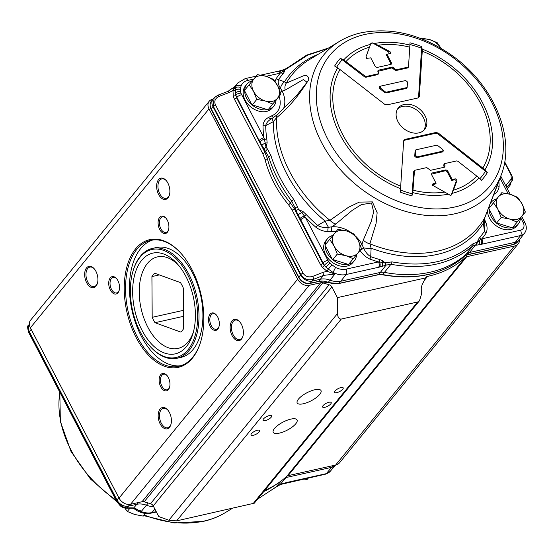 <?xml version="1.0" encoding="UTF-8"?>
<svg xmlns="http://www.w3.org/2000/svg" width="554" height="554" viewBox="0 0 554 554"><rect width="100%" height="100%" fill="white"/><g stroke="black" fill="none" stroke-linecap="round" stroke-linejoin="round"><path stroke-width="0.83" d="M188.069 349.692A55.352 32.201 77.4 0 1 149.989 346.278A55.352 32.201 77.4 0 1 133.112 270.747A55.352 32.201 77.4 0 1 182.778 266.668A55.352 32.201 77.4 0 1 188.069 349.692M149.989 346.278L150.494 346.832A56.293 32.741 -102.6 0 0 177.038 358.265A56.293 32.741 -102.6 0 0 189.226 350.308A56.293 32.741 -102.6 0 0 193.374 284.652A56.293 32.741 -102.6 0 0 152.495 248.386A56.293 32.741 -102.6 0 0 133.334 270.027L133.112 270.747M186.442 346.562A51.598 30.013 -102.6 0 0 192.834 334.014A51.598 30.013 -102.6 0 0 177.107 263.607A51.598 30.013 -102.6 0 0 137.191 267.686A51.598 30.013 -102.6 0 0 144.781 335.163A51.598 30.013 -102.6 0 0 186.442 346.562M177.038 358.265L180.95 357.392A56.293 32.741 -102.6 0 0 193.138 349.435A56.293 32.741 -102.6 0 0 197.286 283.773A56.293 32.741 -102.6 0 0 156.408 247.513L152.495 248.386M200.666 341.839A64.499 37.52 77.4 0 1 192.792 357.157A64.499 37.52 77.4 0 1 178.831 366.277A64.499 37.52 77.4 0 1 131.984 324.72A64.499 37.52 77.4 0 1 136.741 249.487A64.499 37.52 77.4 0 1 150.702 240.374A64.499 37.52 77.4 0 1 180.867 253.192M192.453 358.113A65.441 38.067 -102.6 0 0 200.562 342.199A65.441 38.067 -102.6 0 0 180.611 252.915A65.441 38.067 -102.6 0 0 129.996 258.088A65.441 38.067 -102.6 0 0 139.622 343.653A65.441 38.067 -102.6 0 0 192.453 358.113M519.791 239.28A11.731 8.677 -140.8 0 1 518.267 243.718A11.731 8.677 -140.8 0 1 514.278 246.087L466.703 256.717A4.688 3.469 39.2 0 0 465.36 257.395A130.176 96.285 -140.8 0 1 427.563 276.384A4.688 3.469 39.2 0 0 425.943 277.339A4.688 3.469 39.2 0 0 425.583 277.921L337.4 297.616L331.867 286.979A3.518 2.604 39.2 0 0 329.145 284.749L322.781 282.893A4.688 3.469 39.2 0 0 320.648 282.782L309.187 285.345A9.383 6.939 -140.8 0 1 297.664 279.174L209.003 108.861A9.383 6.939 -140.8 0 1 209.183 101.264A9.383 6.939 -140.8 0 1 212.376 99.367L212.909 99.249M209.183 101.264L30.56 320.212A9.383 6.939 39.2 0 0 30.38 327.802L119.041 498.122A9.383 6.939 39.2 0 0 130.564 504.285L142.025 501.73A4.688 3.469 -140.8 0 1 144.158 501.834L150.522 503.69A3.518 2.604 -140.8 0 1 153.243 505.92L158.776 516.563L168.866 520.234L176.622 520.871L341.278 319.049L417.619 301.999L419.489 300.718L421.296 294.804L421.255 288.371L422.051 284.811L425.583 277.921M158.52 179.683A10.907 6.343 -102.6 0 0 159.559 196.04A10.907 6.343 -102.6 0 0 169.344 195.237A10.907 6.343 -102.6 0 0 166.02 180.355A10.907 6.343 -102.6 0 0 158.52 179.683M110.336 289.971A8.912 5.187 -102.6 0 0 119.103 290.594A8.912 5.187 -102.6 0 0 116.388 278.433A8.912 5.187 -102.6 0 0 109.664 278.787A8.912 5.187 -102.6 0 0 110.336 289.971M169.524 427.3A10.907 6.343 -102.6 0 0 170.874 424.648A10.907 6.343 -102.6 0 0 167.55 409.766A10.907 6.343 -102.6 0 0 159.116 410.632A10.907 6.343 -102.6 0 0 160.722 424.89A10.907 6.343 -102.6 0 0 169.524 427.3M217.708 317.013A8.912 5.187 -102.6 0 0 216.178 314.769A8.912 5.187 -102.6 0 0 208.976 316.286A8.912 5.187 -102.6 0 0 211.732 328.633A8.912 5.187 -102.6 0 0 218.892 326.936A8.912 5.187 -102.6 0 0 217.708 317.013M241.399 324.291A10.907 6.343 -102.6 0 0 239.522 321.549A10.907 6.343 -102.6 0 0 230.713 323.397A10.907 6.343 -102.6 0 0 234.086 338.508A10.907 6.343 -102.6 0 0 242.846 336.43A10.907 6.343 -102.6 0 0 241.399 324.291M168.416 389.614A8.912 5.187 -102.6 0 0 169.524 387.447A8.912 5.187 -102.6 0 0 166.802 375.287A8.912 5.187 -102.6 0 0 159.912 375.993A8.912 5.187 -102.6 0 0 161.221 387.648A8.912 5.187 -102.6 0 0 168.416 389.614M86.646 282.692A10.907 6.343 -102.6 0 0 97.372 283.454A10.907 6.343 -102.6 0 0 94.048 268.572A10.907 6.343 -102.6 0 0 85.822 269.009A10.907 6.343 -102.6 0 0 86.646 282.692M159.628 217.369A8.912 5.187 -102.6 0 0 160.48 230.734A8.912 5.187 -102.6 0 0 168.471 230.076A8.912 5.187 -102.6 0 0 165.757 217.916A8.912 5.187 -102.6 0 0 159.628 217.369M180.763 365.751A64.499 37.52 77.4 0 1 135.328 322.248A64.499 37.52 77.4 0 1 140.654 248.614A64.499 37.52 77.4 0 1 152.682 240.027M169.455 194.863A9.965 5.796 77.4 0 1 168.333 196.94A9.965 5.796 77.4 0 1 166.172 198.346A9.965 5.796 77.4 0 1 158.936 191.926A9.965 5.796 77.4 0 1 159.67 180.299A9.965 5.796 77.4 0 1 161.83 178.887A9.965 5.796 77.4 0 1 166.276 180.646M168.582 229.702A7.978 4.64 77.4 0 1 167.71 231.295A7.978 4.64 77.4 0 1 165.978 232.424A7.978 4.64 77.4 0 1 160.189 227.285A7.978 4.64 77.4 0 1 160.778 217.985A7.978 4.64 77.4 0 1 162.502 216.856A7.978 4.64 77.4 0 1 166.013 218.214M119.207 290.213A7.978 4.64 77.4 0 1 116.61 292.934A7.978 4.64 77.4 0 1 111.479 289.313A7.978 4.64 77.4 0 1 113.134 277.374A7.978 4.64 77.4 0 1 116.645 278.731M97.483 283.08A9.965 5.796 77.4 0 1 94.201 286.563A9.965 5.796 77.4 0 1 87.788 282.034A9.965 5.796 77.4 0 1 89.859 267.104A9.965 5.796 77.4 0 1 94.305 268.863M170.985 424.274A9.965 5.796 77.4 0 1 169.863 426.351A9.965 5.796 77.4 0 1 167.703 427.757A9.965 5.796 77.4 0 1 160.466 421.338A9.965 5.796 77.4 0 1 161.2 409.711A9.965 5.796 77.4 0 1 163.361 408.305A9.965 5.796 77.4 0 1 167.807 410.064M169.628 387.073A7.978 4.64 77.4 0 1 168.755 388.666A7.978 4.64 77.4 0 1 167.031 389.794A7.978 4.64 77.4 0 1 161.235 384.656A7.978 4.64 77.4 0 1 161.823 375.356A7.978 4.64 77.4 0 1 163.555 374.227A7.978 4.64 77.4 0 1 167.066 375.584M218.996 326.555A7.978 4.64 77.4 0 1 216.399 329.277A7.978 4.64 77.4 0 1 211.268 325.655A7.978 4.64 77.4 0 1 212.923 313.709A7.978 4.64 77.4 0 1 216.434 315.067M242.957 336.056A9.965 5.796 77.4 0 1 239.674 339.54A9.965 5.796 77.4 0 1 233.262 335.011A9.965 5.796 77.4 0 1 235.332 320.087A9.965 5.796 77.4 0 1 239.778 321.846M193.367 332.137A46.91 27.284 77.4 0 1 188.125 341.811A46.91 27.284 77.4 0 1 150.619 332.019A46.91 27.284 77.4 0 1 142.897 271.169A46.91 27.284 77.4 0 1 178.388 265.082M154.988 322.698A33.427 19.438 77.4 0 1 152.191 317.317L151.921 276.571A33.427 19.438 77.4 0 1 154.663 273.212L180.5 282.623A33.427 19.438 77.4 0 1 183.298 287.997L183.568 328.751A33.427 19.438 77.4 0 1 180.833 332.102L154.988 322.698L183.485 316.327M151.921 276.571L159.337 274.916M152.191 317.317L183.45 310.337M423.803 130.356A17.008 12.576 39.2 0 0 420.451 113.39A17.008 12.576 39.2 0 0 402.502 106.444A17.008 12.576 39.2 0 0 397.578 108.965M404.101 104.491A17.008 12.576 -140.8 0 1 422.598 112.074A17.008 12.576 -140.8 0 1 424.662 129.435A17.008 12.576 -140.8 0 1 418.879 132.877A17.008 12.576 -140.8 0 1 400.383 125.294A17.008 12.576 -140.8 0 1 398.312 107.933A17.008 12.576 -140.8 0 1 404.101 104.491M274.486 428.491A13.421 4.543 -27.5 0 1 287.055 420.278A13.421 4.543 -27.5 0 1 297.048 419.911A13.421 4.543 -27.5 0 1 295.801 423.734A13.421 4.543 -27.5 0 1 283.233 431.947A13.421 4.543 -27.5 0 1 273.24 432.307A13.421 4.543 -27.5 0 1 274.486 428.491M298.44 399.136A13.421 4.543 -27.5 0 1 311.009 390.923A13.421 4.543 -27.5 0 1 321.001 390.556A13.421 4.543 -27.5 0 1 319.748 394.379A13.421 4.543 -27.5 0 1 307.186 402.592A13.421 4.543 -27.5 0 1 297.186 402.952A13.421 4.543 -27.5 0 1 298.44 399.136M257.416 430.236A4.848 1.641 -27.5 0 1 259.653 430.527A4.848 1.641 -27.5 0 1 257.915 433.096A4.848 1.641 -27.5 0 1 253.289 435.292A4.848 1.641 -27.5 0 1 251.052 435.008A4.848 1.641 -27.5 0 1 252.79 432.439A4.848 1.641 -27.5 0 1 257.416 430.236M269.389 415.562A4.848 1.641 -27.5 0 1 271.626 415.853A4.848 1.641 -27.5 0 1 269.888 418.422A4.848 1.641 -27.5 0 1 265.262 420.618A4.848 1.641 -27.5 0 1 263.025 420.327A4.848 1.641 -27.5 0 1 264.764 417.758A4.848 1.641 -27.5 0 1 269.389 415.562M328.972 402.252A4.848 1.641 -27.5 0 1 331.209 402.543A4.848 1.641 -27.5 0 1 329.471 405.113A4.848 1.641 -27.5 0 1 324.852 407.308A4.848 1.641 -27.5 0 1 322.608 407.017A4.848 1.641 -27.5 0 1 324.353 404.448A4.848 1.641 -27.5 0 1 328.972 402.252M340.952 387.571A4.848 1.641 -27.5 0 1 343.189 387.862A4.848 1.641 -27.5 0 1 341.444 390.431A4.848 1.641 -27.5 0 1 336.825 392.627A4.848 1.641 -27.5 0 1 334.588 392.343A4.848 1.641 -27.5 0 1 336.326 389.774A4.848 1.641 -27.5 0 1 340.952 387.571M124.809 508.06L127.309 511.46L134.691 514.486L143.237 516.099L145.446 513.426M129.927 508.247L127.309 511.46M145.418 513.419L143.237 516.099M303.724 479.044L307.096 479.501L308.322 478.012M308.301 478.019L307.096 479.501M279.943 484.743A3.989 0.886 -112.3 0 0 279.992 484.729A3.989 0.886 -112.3 0 0 280.179 484.404L257.783 498.912M280.656 484.445A3.989 0.873 -112.4 0 0 280.698 484.438A3.989 0.873 -112.4 0 0 280.885 484.113L280.179 484.404L286.058 477.52A11.731 8.677 39.2 0 0 285.102 477.79M285.912 483.026A3.989 2.216 -103.6 0 0 286.037 482.998A3.989 2.216 -103.6 0 0 286.799 482.486L280.885 484.113M286.688 482.839A3.989 2.32 -102.6 0 0 286.827 482.818A3.989 2.32 -102.6 0 0 287.658 482.292L286.799 482.486M156.221 511.647L151.879 512.616A19.715 14.584 -140.8 0 1 138.583 510.414A3.989 0.727 117.4 0 1 137.731 511.037C142.205 513.329 146.651 514.036 151.048 513.143L156.38 511.951M153.617 506.654A19.937 14.743 -140.8 0 1 146.443 505.22L141.609 511.023L138.583 510.414L135.121 508.62M137.731 511.037L135.688 509.867A3.989 0.429 122.3 0 0 136.305 509.368L136.478 509.05M116.465 501.045A2.348 0.796 -27.5 0 1 116.458 501.024C121.437 507.616 120.938 506.841 126.028 508.198L132.745 508.274A2.348 1.877 -89.4 0 0 133.777 507.907L137.385 509.41M276.321 484.307A129.006 95.413 -140.8 0 1 263.849 491.481M126.035 508.198A2.348 1.877 -89.4 0 0 127.06 507.831C122.974 507.582 119.505 505.096 116.659 500.38L29.016 332.019L28.593 325.212C27.278 325.537 27.354 328.023 28.815 332.663L28.815 332.663A2.348 0.796 -27.5 0 1 29.016 332.019L29.327 331.631A9.383 6.939 -140.8 0 1 29.348 324.235L28.607 325.198M335.634 465.035A11.731 8.677 -140.8 0 1 335.599 465.069A11.731 8.677 -140.8 0 1 331.714 467.32L286.058 477.52L287.277 475.955M148.209 503.018L146.443 505.22A17.589 13.012 39.2 0 0 136.873 504.285L128.493 506.155A9.383 6.939 -140.8 0 1 116.97 499.992L29.327 331.631L31.19 329.401A1.641 0.554 152.5 0 0 31.19 329.401L118.833 497.762A9.307 6.883 39.2 0 0 119.152 498.323M264.784 490.332A130.176 96.285 39.2 0 0 286.737 476.336A4.688 3.469 -140.8 0 1 288.08 475.657L335.655 465.035A11.731 8.677 39.2 0 0 339.644 462.659L518.267 243.718M420.881 38.551L421.282 38.06L429.828 39.673A15.249 11.274 39.2 0 0 422.847 39.327M441.039 48.316A15.249 11.274 39.2 0 0 429.828 39.673L437.21 42.706L441.074 48.337M353.23 258.704L345.848 255.671A15.249 11.274 39.2 0 0 357.953 252.97L348.521 264.473L332.372 259.411A17.354 12.839 -140.8 0 1 325.163 245.561L324.949 245.138L334.374 233.629A15.249 11.274 39.2 0 0 334.062 246.004A15.249 11.274 39.2 0 0 345.848 255.671L337.303 254.057L334.062 246.004L329.658 239.37M334.374 233.629L337.933 229.314L346.479 230.928A15.249 11.274 39.2 0 0 334.374 233.629M346.479 230.928L353.861 233.961L358.265 240.595A15.249 11.274 39.2 0 0 346.479 230.928M358.265 240.595L361.513 248.656L357.953 252.97A15.249 11.274 39.2 0 0 358.265 240.595M356.561 254.715A17.354 12.839 -140.8 0 1 354.325 260.754A17.354 12.839 -140.8 0 1 348.764 264.189L361.513 248.656M325.184 244.847A17.354 12.839 -140.8 0 1 327.428 238.809A17.354 12.839 -140.8 0 1 332.926 235.395M348.064 264.341A17.354 12.839 -140.8 0 1 333.051 259.964M354.325 260.754L352.829 262.589A17.354 12.839 -140.8 0 1 346.922 266.107A17.354 12.839 -140.8 0 1 328.037 258.365A17.354 12.839 -140.8 0 1 325.932 240.644L327.428 238.809M332.372 259.411L325.163 245.561M332.594 259.833L337.303 254.057M272.727 104.048L265.338 101.015A15.249 11.274 39.2 0 0 277.443 98.314L268.018 109.824L251.869 104.754A17.354 12.839 -140.8 0 1 244.66 90.904L244.439 90.482L253.864 78.98A15.249 11.274 39.2 0 0 253.552 91.348A15.249 11.274 39.2 0 0 265.338 101.015L256.8 99.401L253.552 91.348L249.148 84.714M253.864 78.98L257.43 74.658L265.968 76.272A15.249 11.274 39.2 0 0 253.864 78.98M265.968 76.272L273.357 79.305L277.755 85.939A15.249 11.274 39.2 0 0 265.968 76.272M277.755 85.939L281.003 94L277.443 98.314A15.249 11.274 39.2 0 0 277.755 85.939M276.058 100.059A17.354 12.839 -140.8 0 1 273.815 106.098A17.354 12.839 -140.8 0 1 268.254 109.533L281.003 94M244.674 90.191A17.354 12.839 -140.8 0 1 246.918 84.153A17.354 12.839 -140.8 0 1 252.416 80.739M267.554 109.685A17.354 12.839 -140.8 0 1 252.548 105.308M273.815 106.098L272.319 107.933A17.354 12.839 -140.8 0 1 266.412 111.451A17.354 12.839 -140.8 0 1 247.527 103.709A17.354 12.839 -140.8 0 1 245.422 85.988L246.918 84.153M251.869 104.754L244.66 90.904M252.084 105.177L256.8 99.401M517.09 222.099L509.708 219.072A15.249 11.274 39.2 0 0 521.813 216.365L512.381 227.874L496.232 222.812A17.354 12.839 -140.8 0 1 489.023 208.962L488.808 208.539L498.233 197.03A15.249 11.274 39.2 0 0 497.921 209.405A15.249 11.274 39.2 0 0 509.708 219.072L501.162 217.459L497.921 209.405L493.517 202.764M498.233 197.03L501.792 192.716L510.338 194.329A15.249 11.274 39.2 0 0 498.233 197.03M510.338 194.329L517.72 197.356L522.124 203.997A15.249 11.274 39.2 0 0 510.338 194.329M522.124 203.997L525.372 212.05L521.813 216.365A15.249 11.274 39.2 0 0 522.124 203.997M520.421 218.11A17.354 12.839 -140.8 0 1 518.184 224.155A17.354 12.839 -140.8 0 1 512.616 227.583L525.372 212.05M489.044 208.249A17.354 12.839 -140.8 0 1 489.348 206.164M490.387 203.519A17.354 12.839 -140.8 0 1 491.287 202.21A17.354 12.839 -140.8 0 1 496.779 198.796M511.924 227.742A17.354 12.839 -140.8 0 1 496.91 223.366M518.184 224.155L516.688 225.99A17.354 12.839 -140.8 0 1 510.774 229.501A17.354 12.839 -140.8 0 1 487.527 210.776M496.232 222.812L489.023 208.962M496.453 223.234L501.162 217.459M414.891 170.272L413.762 171.165L411.941 195.853A93.321 69.021 39.2 0 1 400.265 192.086A356.167 14.951 -84.5 0 0 400.542 188.651L403.686 140.723L404.912 139.414L436.033 132.461L435.631 133.272L404.808 140.155L403.651 141.166M438.353 133.105L484.992 169.787A356.167 315.24 35.6 0 1 487.291 172.64L437.951 133.909L438.353 133.105L436.033 132.461M422.259 51.19L419.309 96.514L418.609 96.756L421.663 46.571A356.167 195.153 122.8 0 1 422.148 49.071L422.259 51.19A86.964 64.326 -140.8 0 1 482.963 167.8M400.722 186.172A86.964 64.326 -140.8 0 1 340.017 69.562L384.628 104.263L386.948 104.9L418.062 97.954L419.309 96.514M444.121 167.273L443.74 165.12L444.121 163.811L444.855 163.575M437.951 133.909L435.631 133.272M415.098 150.674L416.414 149.719L436.538 145.224L437.695 145.543L442.542 149.317L443.401 150.771L442.771 151.865L416.504 157.738L414.731 156.249L415.098 150.674L416.22 149.781M408.499 66.57L407.799 67.9L395.708 70.6L391.948 67.886L377.835 71.362M378.41 70.912L378.389 70.199L377.759 70.988L378.576 73.059L377.966 74.561L365.875 77.262L364.712 76.944L340.357 58.35A356.167 315.24 35.6 0 1 343.709 59.894L365.114 76.133L364.712 76.944M417.868 97.996L418.609 96.756M407.169 87.054L406.463 88.391L386.041 92.947L384.878 92.629L379.393 88.363L379.317 86.5L380.266 86.216M395.708 70.6L396.228 69.762L394.6 68.897L394.081 69.728M396.228 69.762L407.896 67.159L407.799 67.9M389.261 53.724L388.589 51.847L372.406 42.887A369.885 319.734 10.7 0 1 374.241 43.537L378.147 45.269A86.964 64.326 -140.8 0 1 409.773 47.159L408.52 66.438L407.896 67.159M378.147 45.269L389.794 51.501L388.589 51.847M390.591 64.437L390.715 63.26L386.152 54.5L390.48 53.364L390.743 52.464L389.794 51.501M386.969 54.237L391.533 62.997L390.715 63.26M372.343 43.157L370.861 43.489L366 56.813L366.63 58.385L370.785 57.851L375.349 66.612L376.976 67.477L391.152 64.312L391.533 62.997M366 56.813L370.46 44.382A369.885 33.815 -75 0 1 370.917 43.219L370.861 43.489M365.875 77.262L366.277 76.452L365.114 76.133M366.277 76.452L377.946 73.848L377.966 74.561M378.576 73.059L377.946 73.848M378.389 70.199L392.474 67.055L391.948 67.886M393.575 68.758L394.095 67.92L392.474 67.055M394.095 67.92L394.6 68.897M366.111 56.875L366.686 58.412M372.406 42.887L370.917 43.219M340.017 69.562L337.698 67.934A356.167 135.037 -142.6 0 0 334.637 66.009A93.321 69.021 39.2 0 1 340.357 58.35M409.773 47.159L409.891 45.109A356.167 14.951 -84.5 0 0 409.988 42.797A93.321 69.021 39.2 0 1 421.663 46.571M379.393 88.363L380.432 88.051L380.446 86.161L405.736 80.517L407.502 82.006L407.176 86.992L406.463 88.391M380.432 88.051L385.279 91.819L384.878 92.629M386.041 92.947L386.443 92.144L385.279 91.819M386.443 92.144L406.56 87.65M413.762 171.165L415.078 170.21L426.753 167.599L430.506 170.313L444.682 167.142L445.063 165.826L444.246 166.096M414.461 170.93L412.799 192.612A356.167 195.153 122.8 0 1 411.941 195.853M450.741 195.354L451.316 194.856L456.067 181.47L456.974 180.549L452.223 193.339A369.885 153.326 132.5 0 1 451.503 194.828L450.88 195.34L450.014 195.16A369.885 132.593 -155.7 0 0 448.442 194.184L432.355 185.147L432.944 183.817L436.005 183.132L431.441 174.371L431.919 173.028L446.005 169.884L445.478 170.722L431.365 174.198M456.067 181.47L455.9 180.299L455.007 179.745L451.669 180.355L447.106 171.588L447.625 170.757L446.005 169.884M447.625 170.757L452.189 179.517L455.25 178.831L454.349 179.752M456.974 180.549L456.669 179.219L455.25 178.831M487.291 172.64A93.321 69.021 39.2 0 1 481.571 180.299A356.167 135.037 -142.6 0 0 478.981 177.827L457.86 161.235L456.704 160.909L444.938 163.541L444.557 164.857L445.063 165.826M436.005 183.132L436.026 183.845L433.346 184.447L432.612 185.458M447.106 171.588L445.478 170.722M451.669 180.355L452.189 179.517M443.165 150.106L442.535 151.2L442.771 151.865M416.504 157.738L417.245 156.851L415.472 155.362L414.731 156.249M417.245 156.851L442.535 151.2M415.791 150.439L415.472 155.362M284.493 69.451A3.989 0.886 67.7 0 1 284.527 69.43A3.989 0.886 67.7 0 1 285.151 69.762L307.442 55.268L327.885 48.413M283.939 69.679A3.989 0.879 67.6 0 1 283.946 69.672A3.989 0.879 67.6 0 1 284.562 70.012L285.151 69.762M282.976 71.314L284.562 70.012L284.548 71.549A3.518 2.777 25.8 0 1 282.976 71.314L281.058 72.685A3.989 2.188 76.2 0 0 278.69 71.113L281.169 70.496A3.989 2.161 76 0 1 281.169 70.496A3.989 2.161 76 0 1 282.976 71.314M278.648 71.12A3.989 2.188 76.2 0 1 278.69 71.113L277.699 71.341A3.989 2.32 77.4 0 1 280.262 73.156L281.058 72.685A3.518 2.368 40.3 0 0 283.163 73.55L284.548 71.549M247.811 80.406A3.989 2.32 77.4 0 0 245.249 78.592L237.881 82.899A19.715 14.584 39.2 0 0 235.935 86.189A3.989 2.604 20.7 0 1 241.052 86.043A15.734 11.634 -140.8 0 1 247.811 80.406L253.787 79.07M233.899 87.733L236.419 84.797L235.561 87.823L235.311 93.072A3.989 2.078 -8.6 0 1 240.554 91.535L240.394 89.263L241.052 86.043M259.106 140.536L268.725 156.962C273.531 172.384 281.224 187.169 291.813 201.317L290.448 202.951C279.264 189.523 271.564 174.732 267.353 158.589L264.93 152.308L236.496 97.698L235.318 93.072A19.715 14.584 39.2 0 0 235.755 95.122L259.106 140.536A3.989 1.35 -27.5 0 1 263.939 137.787L240.907 93.169A15.734 11.634 -140.8 0 1 240.554 91.535M259.868 141.956A3.989 1.433 -28.6 0 1 264.397 139.172L263.939 137.787A130.46 96.493 39.2 0 1 262.998 125.55A3.518 2.008 179.1 0 0 265.691 125.592L273.337 121.638L276.543 117.718C288.302 108.058 299.035 95.371 308.751 79.651C308.391 75.489 306.043 74.458 301.708 76.563L286.217 83.162L284.493 81.784L278.551 79.638A3.518 2.361 34 0 1 276.114 78.703L275.089 81.576M264.182 149.545A3.989 2.112 -39.6 0 1 266.017 147.205L264.397 139.172A3.518 1.835 171.5 0 0 266.799 138.922A127.974 94.651 -140.8 0 1 265.691 125.592C266.363 122.718 268.42 120.398 271.869 118.625L272.575 118.21M241.523 94.72A3.989 1.35 -27.5 0 0 236.69 97.469L236.496 97.698A2.348 0.796 -27.5 0 1 234.356 99.097L262.783 153.714A2.348 0.796 -27.5 0 0 264.93 152.308L265.691 151.401A3.989 2.071 -38.7 0 1 267.54 149.116L266.017 147.205L267.139 142.877L266.799 138.922M293.786 199.482A3.989 0.845 -36.9 0 0 291.813 201.317L295.047 207.785A3.989 0.54 -17.8 0 1 297.553 206.76L293.786 199.482C283.295 185.458 275.663 170.805 270.899 155.522L267.54 149.116M295.905 210.527L324.353 265.318A19.715 14.584 39.2 0 0 325.918 267.118L322.712 263.309L294.285 208.699L295.047 207.785L295.905 210.527A3.989 0.478 -17.2 0 1 298.454 209.544L297.553 206.76M297.997 215.049A3.989 1.267 -26.4 0 1 301.812 212.708L298.454 209.544L302.879 211.448A3.518 0.499 -51.5 0 1 301.812 212.708L304.458 216.081A3.989 1.274 -26.5 0 0 299.804 218.692M300.483 220.014A3.989 1.35 -27.5 0 1 305.316 217.265L304.458 216.081A3.518 0.388 -43.8 0 0 306.196 214.523L302.879 211.448M270.899 155.522A3.989 1.8 -17.2 0 0 268.725 156.962L267.353 158.589A2.348 0.928 -14.4 0 1 265.041 159.58C269.341 176.006 277.173 191.061 288.551 204.745A2.348 0.623 -39.9 0 0 290.448 202.951L294.285 208.699A2.348 0.796 -27.5 0 1 292.138 210.098L320.565 264.715L322.373 267.319L326.992 271.245L328.335 269.064L325.918 267.118A3.989 0.45 -43.6 0 1 329.942 263.247A15.734 11.634 -140.8 0 1 328.695 261.807L305.316 217.265A130.46 96.493 39.2 0 0 315.988 227.334C319.817 230.139 323.834 231.537 328.03 231.524L331.825 231.551A23.573 17.437 -140.8 0 1 335.987 231.676M331.798 264.992L328.335 269.064L332.829 272.319A3.989 0.727 -62.6 0 0 335.454 267.395L329.942 263.247M214.107 97.823L213.2 98.875A9.383 6.939 39.2 0 0 213.034 99.083A9.383 6.939 39.2 0 0 212.937 106.576L300.58 274.936A9.383 6.939 39.2 0 0 312.103 281.1L313.488 279.327A2.348 0.693 -111.5 0 0 312.754 276.384C308.536 277.616 305.309 276.536 303.052 273.136A2.348 0.796 152.5 0 0 300.912 274.542C303.89 279.098 308.079 280.691 313.488 279.327L323.474 275.4A2.348 0.693 -111.5 0 0 322.733 272.457L326.998 271.252L334.941 274.05L332.829 272.319A19.715 14.584 39.2 0 0 346.132 274.521L378.583 267.27A3.989 2.32 -102.6 0 0 378.521 261.904L346.07 269.147A15.734 11.634 -140.8 0 1 335.454 267.395M378.583 267.27L379.573 267.042A3.989 2.202 -103.8 0 0 379.497 261.938L378.521 261.904A130.46 96.493 39.2 0 1 370.058 259.175A3.518 1.032 109.6 0 1 370.709 256.668L371.118 248.192L369.857 243.822L376.069 223.449L377.156 212.701L372.378 201.891L359.304 202.12L348.625 207.189L329.962 220.333L325.115 221.108L317.664 225.436L315.988 227.334M379.573 267.042L385.418 265.394A3.989 0.893 -113.2 0 0 384.947 262.963L379.497 261.938A3.518 1.198 105.8 0 1 379.954 259.618A127.974 94.651 -140.8 0 1 370.709 256.668C367.718 254.875 365.335 251.973 363.556 247.963L361.949 244.335A27.091 20.041 39.2 0 0 355.474 236.066M385.418 265.394L386.048 265.124A3.989 0.907 -113.1 0 0 385.584 262.693L384.947 262.963L383.029 260.865L379.954 259.618M338.723 283.593L378.188 274.777A1.641 0.956 77.4 0 0 378.534 274.562L380.369 272.409A11.731 8.677 -140.8 0 1 384.518 272.395A129.006 95.413 39.2 0 0 466.378 254.106A11.731 8.677 -140.8 0 1 469.674 252.458L515.331 242.264L513.489 244.418A1.641 0.956 77.4 0 1 513.149 244.633L517.353 242.181A11.655 8.622 -140.8 0 1 513.489 244.418L467.832 254.611A11.8 8.732 39.2 0 0 464.515 256.273A128.93 95.357 -140.8 0 1 382.703 274.549A11.8 8.732 39.2 0 0 378.534 274.562L339.069 283.378A1.641 0.956 77.4 0 1 338.723 283.593L318.301 281.598L309.921 283.475A1.641 0.956 -102.6 0 0 310.268 283.253L312.103 281.1L320.482 279.23A17.589 13.012 -140.8 0 1 330.059 280.165A19.937 14.743 39.2 0 0 340.911 281.224L380.369 272.409L386.048 265.124L390.923 264.3C424.274 270.144 451.503 264.057 472.61 246.052L475.346 245.18A3.989 3.317 -83.8 0 0 476.876 242.299L472.943 243.808C452.029 261.654 425.043 267.679 391.997 261.89L385.584 262.693M472.943 243.808A3.989 2.666 -131.8 0 1 472.61 246.052L464.515 256.273A1.641 1.094 48.2 0 1 464.446 256.343L467.486 254.833A1.641 0.956 77.4 0 0 467.832 254.611L475.346 245.18L475.761 245.228A3.989 3.324 -83.6 0 0 477.299 242.34L476.876 242.299M475.761 245.228L478.656 244.854A3.989 2.445 -101.2 0 0 479.196 240.665L477.299 242.34L478.282 239.543A3.518 1.842 -150.3 0 0 479.196 240.665L481.184 239.203A3.989 2.424 -101.4 0 1 481.024 244.383L481.911 244.189A3.989 2.32 -102.6 0 0 481.841 238.822L481.184 239.203A3.518 2.368 -139.8 0 1 479.902 237.251L478.282 239.543M501.605 173.921C515.774 136.582 493.261 84.527 452.161 55.594C422.016 34.563 391.74 26.945 361.319 32.755C353.3 34.549 345.952 37.457 339.283 41.495A108.286 80.088 39.2 0 0 328.764 154.663A108.286 80.088 39.2 0 0 454.647 213.83A108.286 80.088 39.2 0 0 501.605 173.921L484.542 218.207L483.386 223.117L484.431 231.267A3.518 2.361 -146 0 0 485.99 233.276C487.527 230.055 487.43 226.392 485.719 222.286L484.508 219.211M493.476 194.572C496.806 192.896 498.683 190.181 499.106 186.428A3.518 2.008 -0.9 0 1 497.402 185.458M481.911 244.189L520.552 235.561L515.331 242.264A11.731 8.677 39.2 0 0 519.216 240.014A11.731 8.677 39.2 0 0 519.423 239.757L524.576 233.102A11.509 8.511 39.2 0 1 520.552 235.561A3.989 2.32 -102.6 0 0 520.49 230.187L481.841 238.822A130.46 96.493 39.2 0 0 485.99 233.276M240.394 89.409A3.989 2.299 -0.1 0 0 235.277 90.309A2.348 1.039 5.8 0 1 232.971 90.621L233.296 96.209L234.356 99.097M240.394 89.263A3.989 2.313 0.8 0 0 235.291 90.108A2.348 1.101 5.8 0 1 233.047 90.461L229.086 92.56A2.348 0.686 -110.8 0 0 227.95 91.375L235.215 86.376M240.595 87.532A3.989 2.514 12.6 0 0 235.561 87.823A2.348 1.683 8.3 0 1 234.155 88.453L233.047 90.461M235.228 86.355L236.419 84.797L234.155 88.453M351.451 232.77A27.091 20.041 39.2 0 0 332.144 226.787A3.518 1.863 -94.1 0 0 331.825 231.551M360.46 245.581A3.518 1.129 151 0 0 361.949 244.335L363.286 240.124A9.383 5.775 22 0 0 369.857 243.822A120.343 89.007 -140.8 0 0 484.542 218.207A9.383 5.838 21.4 0 0 484.84 217.625A9.383 5.838 21.4 0 0 484.847 217.604A9.383 5.838 21.4 0 0 484.895 217.473M360.169 250.297A3.518 0.852 145.1 0 0 363.556 247.963A9.383 1.8 -0.4 0 0 371.118 248.192A122.219 90.399 39.2 0 0 483.386 223.117A9.383 2.417 -5.8 0 0 484.501 221.801L484.847 217.604L499.632 179.427M339.283 41.495L309.464 59.597A120.343 89.007 -140.8 0 0 286.217 83.162A9.383 7.514 62.7 0 0 285.172 90.08L303.363 79.568L307.034 82.241L296.986 95.046L277.561 114.429A9.383 5.118 -132.8 0 1 277.554 114.422A9.383 5.118 -132.8 0 0 276.543 117.718A120.343 89.007 -140.8 0 0 329.962 220.333A9.383 5.263 50.2 0 0 335.856 223.975L332.144 226.787L328.425 227.278A3.518 1.662 -86.8 0 0 328.03 231.524M279.105 96.327A23.573 17.437 -140.8 0 1 271.605 115.869L268.628 117.406A3.518 2.285 -121 0 0 271.869 118.625L273.337 121.638A122.219 90.399 39.2 0 0 325.115 221.108A9.383 0.45 63 0 0 328.425 227.278C324.353 227.839 320.766 227.23 317.664 225.436A127.974 94.651 -140.8 0 1 306.196 214.523M335.856 223.975L352.254 210.319L361.305 204.648L371.54 202.972L373.645 211.981L371.18 221.572L363.286 240.124M283.385 108.937A27.091 20.041 39.2 0 0 282.18 91.098A3.518 1.253 -26 0 1 280.483 92.407M271.605 115.869A3.518 2.188 -111.9 0 0 273.821 117.4M285.172 90.08L282.18 91.098L280.386 88.19A3.518 1.503 -19.6 0 1 279.168 88.945M318.128 54.34A122.219 90.399 39.2 0 0 284.493 81.784A9.383 6.613 113.5 0 0 280.386 88.19C278.357 84.894 277.748 82.04 278.551 79.638A127.974 94.651 -140.8 0 1 283.163 73.55M506.647 187.494L511.619 181.601C512.942 180.112 512.9 177.896 511.481 174.96A2.348 0.796 152.5 0 0 511.481 174.96A2.348 0.796 152.5 0 0 510.975 174.752L511.294 178.928A2.348 2.029 40.2 0 1 511.55 181.684L510.802 182.654A8.206 6.073 39.2 0 0 510.885 182.543A8.206 6.073 39.2 0 0 510.968 182.439M511.294 178.928L505.996 185.195A2.348 2.029 40.2 0 1 506.564 187.342M484.528 222.154A3.518 1.503 160.4 0 0 485.719 222.286M497.243 185.874L496.606 187.55M484.868 225.056L484.431 231.267A127.974 94.651 -140.8 0 1 479.902 237.251M318.301 281.598A1.641 0.956 -102.6 0 0 318.64 281.384L323.474 275.4L334.941 274.05L328.259 282.318A17.666 13.067 39.2 0 0 318.64 281.384L310.268 283.253A9.307 6.883 -140.8 0 1 298.828 277.139L211.192 108.778A9.307 6.883 -140.8 0 1 211.282 101.347L213.034 99.083M214.128 97.836L213.269 106.181L300.912 274.542L298.828 277.139A1.641 0.554 -27.5 0 0 298.689 277.589L211.046 109.228A1.641 0.554 -27.5 0 1 211.192 108.778L213.269 106.181A2.348 0.796 152.5 0 1 215.416 104.782C213.969 101.077 215.181 98.273 219.045 96.375A2.348 0.686 -110.8 0 0 217.909 95.191A2.348 0.686 -110.8 0 0 217.888 95.198L227.95 91.375M272.243 118.411L277.54 114.443A9.383 5.118 -132.8 0 1 277.692 114.311M506.709 187.619L510.802 182.654M510.74 182.73A7.036 5.208 -140.8 0 1 509.825 185.59L507.27 188.692M509.825 185.59A7.036 5.208 -140.8 0 1 509.812 185.604L507.277 188.713L509.825 185.59M228.837 91.015L228.954 90.863A14.072 10.408 -140.8 0 1 233.386 88.121M419.489 300.718L254.293 503.198L176.622 520.871M337.4 297.616L337.511 313.522C337.76 317.331 339.013 319.173 341.278 319.049M30.38 327.802L209.003 108.861M297.664 279.174L119.041 498.122M275.795 487.174A3.989 2.666 -131.8 0 0 275.989 487.014A3.989 2.666 -131.8 0 0 276.148 486.855L281.307 480.851M283.503 483.607A3.989 2.195 -103.7 0 0 283.579 483.594A3.989 2.195 -103.7 0 0 284.341 483.081M333.044 465.616L326.306 473.656A11.509 8.511 -140.8 0 0 330.115 471.454L325.468 474.182A3.989 2.32 -102.6 0 0 326.306 473.656L287.658 482.292M154.891 509.091L151.879 512.616A3.989 2.32 77.4 0 1 151.048 513.143M28.815 332.663L116.458 501.024A2.348 0.796 -27.5 0 1 116.659 500.38L118.833 497.762A1.641 0.554 152.5 0 1 118.847 497.748M138.202 502.582L133.777 507.907L127.06 507.831L129.858 504.41M143.645 515.608L174.129 522.976L203.2 521.404C211.226 519.61 218.567 516.702 225.236 512.665A108.286 80.088 -140.8 0 1 203.969 521.085A108.286 80.088 -140.8 0 1 144.151 514.991M115.911 499.978A108.286 80.088 -140.8 0 1 59.853 392.287M142.233 501.689A17.666 13.067 -140.8 0 1 144.338 501.889M30.934 328.868A9.307 6.883 39.2 0 0 31.19 329.401M268.628 117.406C265.297 119.082 263.42 121.79 262.998 125.55M266.114 76.314L280.262 73.156A130.46 96.493 39.2 0 0 276.114 78.703M505.996 185.195L505.684 185.645M504.604 162.516L510.975 174.752M360.024 250.36C362.503 254.3 365.848 257.236 370.058 259.175M520.698 217.784L523.191 222.576A7.521 5.561 -140.8 0 1 520.49 230.187M500.082 178.18L508.191 193.768M499.106 186.428A130.46 96.493 39.2 0 0 498.898 181.442M412.287 193.852A90.988 67.297 -140.8 0 1 400.431 190.022M485.616 170.985A90.988 67.297 -140.8 0 1 479.875 178.686M409.912 44.5A90.988 67.297 -140.8 0 1 421.76 48.33M336.624 67.256A90.988 67.297 -140.8 0 1 342.386 59.576M346.139 61.376A86.964 64.326 -140.8 0 1 369.407 47.222M444.827 192.099A86.964 64.326 -140.8 0 1 413.201 190.209M476.842 175.992A86.964 64.326 -140.8 0 1 453.567 190.147M433.346 184.447L432.944 183.817M443.74 165.12L444.557 164.857M431.94 173.748L431.919 173.028M404.808 140.155L404.912 139.414M412.799 192.612A89.769 66.397 39.2 0 0 448.442 194.184M337.698 67.934A89.769 66.397 39.2 0 0 400.542 188.651M370.46 44.382A89.769 66.397 39.2 0 0 343.709 59.894M454.716 207.023A103.369 76.452 -140.8 0 1 327.746 139.082A103.369 76.452 -140.8 0 1 364.892 34.473A103.369 76.452 -140.8 0 1 491.862 102.421A103.369 76.452 -140.8 0 1 454.716 207.023M409.891 45.109A89.769 66.397 39.2 0 0 374.241 43.537M484.992 169.787A89.769 66.397 39.2 0 0 422.148 49.071M452.223 193.339A89.769 66.397 39.2 0 0 478.981 177.827M288.502 67.166A3.989 2.666 48.2 0 1 288.53 67.145A3.989 2.666 48.2 0 1 290.379 66.681M233.296 96.209A2.348 0.942 -12.5 0 0 235.63 95.274L235.755 95.122A3.989 1.856 -15.5 0 1 240.907 93.169M261.786 145.48A3.989 1.44 -28.7 0 1 265.484 142.967A3.518 1.641 179.6 0 0 267.139 142.877M320.565 264.715A2.348 0.796 152.5 0 0 322.712 263.309L322.899 263.081A3.989 1.35 -27.5 0 1 327.733 260.332M322.373 267.319A2.348 0.596 138.3 0 0 324.228 265.47L324.353 265.318A3.989 0.769 -38.3 0 1 328.695 261.807M327.864 282.561A1.641 0.45 -69.1 0 0 328.259 282.318A19.861 14.688 -140.8 0 0 339.069 283.378L346.132 274.521A3.989 2.32 -102.6 0 0 346.07 269.147M382.045 266.432A3.989 2.181 -104 0 0 382.322 262.326A3.518 1.316 120.4 0 1 383.029 260.865M378.188 274.777L382.274 274.77A1.641 0.651 100.7 0 0 382.703 274.549L390.923 264.3A3.989 1.586 -79.3 0 0 391.997 261.89M478.656 244.854L481.024 244.383M521.743 216.496L525.033 222.812A3.989 1.35 152.5 0 0 523.191 222.576M288.551 204.745L292.138 210.098M262.783 153.714L265.041 159.58M322.733 272.457L312.754 276.384M303.052 273.136L215.416 104.782M219.045 96.375L229.086 92.56M382.274 274.77C415.791 280.643 443.179 274.5 464.446 256.343A1.641 1.094 48.2 0 1 464.37 256.398M417.619 301.999L252.963 503.815M424.35 280.324L427.563 276.384M337.511 313.522L168.866 520.234M153.243 505.92L331.867 286.979M288.08 475.657L466.703 256.717M514.278 246.087L335.655 465.035M130.564 504.285L309.187 285.345M144.158 501.834L322.781 282.893M320.648 282.782L142.025 501.73M329.145 284.749L150.522 503.69M465.36 257.395L286.737 476.336M257.568 499.182L275.989 487.014L280.698 484.431L325.468 474.182M135.688 509.867L133.486 508.267M132.745 508.274L137.413 509.424M330.115 471.454L335.599 465.069M116.811 501.654L90.482 479.051L70.995 451.42L60.358 421.497L59.818 392.218M225.236 512.665L232.154 508.468M491.287 202.21L490.546 203.117M408.409 67.242L408.513 66.501M379.317 86.5L380.356 86.189M407.079 87.733L407.176 86.992M444.121 163.811L444.938 163.541M414.281 170.473L414.981 170.237M415.618 149.982L416.317 149.746M281.169 70.503L284.534 69.437L288.53 67.145L306.715 55.088L328.453 48.073M245.249 78.592L256.204 76.147M260.796 75.115L277.699 71.341M525.033 222.812C526.875 226.794 526.716 230.222 524.576 233.102M500.781 176.22L510.179 194.281M237.881 82.899L233.213 88.328M504.708 161.941L511.481 174.96M511.619 181.601L510.885 182.543M484.882 225.18L484.972 225.741M484.487 221.787L484.958 225.707M214.093 97.871L217.909 95.191M467.486 254.833L513.149 244.633M211.046 109.228C209.627 105.752 209.703 103.12 211.282 101.347M309.921 283.475C305.192 284.036 301.452 282.076 298.689 277.589M517.353 242.181L519.216 240.014"/></g></svg>
